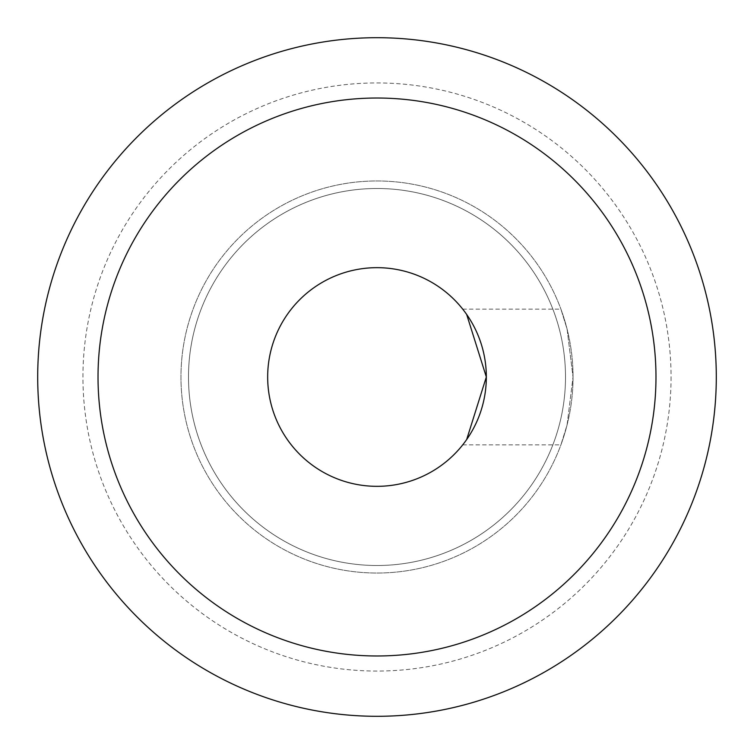 <?xml version="1.0" encoding="UTF-8"?>
<svg xmlns="http://www.w3.org/2000/svg" width="754" height="754" viewBox="0 0 754 754"><rect width="100%" height="100%" fill="white"/><g stroke="black" fill="none" stroke-linecap="round" stroke-linejoin="round"><path stroke-width="0.57" stroke-dasharray="3.77 2.83" d="M565.5 377A188.5 188.5 0 0 1 282.75 540.25A188.5 188.5 0 0 1 282.75 213.75A188.5 188.5 0 0 1 565.5 377A188.5 188.5 0 0 1 282.75 540.25A188.5 188.5 0 0 1 282.75 213.75A188.5 188.5 0 0 1 565.5 377M671.06 377A294.06 294.06 0 0 1 229.97 631.663A294.06 294.06 0 0 1 229.97 122.337A294.06 294.06 0 0 1 671.06 377M716.3 377A339.3 339.3 0 0 1 207.35 670.843A339.3 339.3 0 0 1 207.35 83.157A339.3 339.3 0 0 1 716.3 377A339.3 339.3 0 0 1 207.35 670.843A339.3 339.3 0 0 1 207.35 83.157A339.3 339.3 0 0 1 716.3 377A339.3 339.3 0 0 1 207.35 670.843A339.3 339.3 0 0 1 207.35 83.157A339.3 339.3 0 0 1 716.3 377M573.04 377A196.04 196.04 0 0 0 278.98 207.227A196.04 196.04 0 0 0 278.98 546.773A196.04 196.04 0 0 0 573.04 377A196.04 196.04 0 0 0 278.98 207.227A196.04 196.04 0 0 0 278.98 546.773A196.04 196.04 0 0 0 573.04 377L567.074 329.008L560.919 309.14L567.074 329.008L573.04 377L567.074 424.992L560.919 444.86L567.074 424.992L573.04 377M462.72 444.86L466.669 439.554L462.72 444.86L560.919 444.86M466.669 314.446L462.72 309.14L466.669 314.446M486.33 377A109.33 109.33 0 0 1 322.335 471.684A109.33 109.33 0 0 1 322.335 282.316A109.33 109.33 0 0 1 486.33 377M462.72 309.14L560.919 309.14"/><path stroke-width="1.13" d="M466.669 439.554L486.33 377L466.669 439.554M486.33 377L466.669 314.446L486.33 377A109.33 109.33 0 0 1 322.335 471.684A109.33 109.33 0 0 1 322.335 282.316A109.33 109.33 0 0 1 486.33 377M716.3 377A339.3 339.3 0 0 1 207.35 670.843A339.3 339.3 0 0 1 207.35 83.157A339.3 339.3 0 0 1 716.3 377M655.98 377A278.98 278.98 0 0 0 237.51 135.4A278.98 278.98 0 0 0 237.51 618.6A278.98 278.98 0 0 0 655.98 377"/></g></svg>

